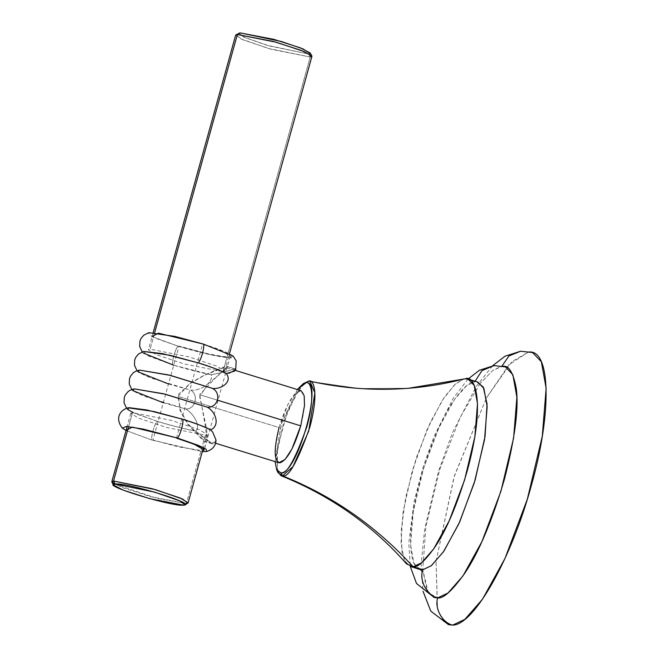 <?xml version="1.0" encoding="UTF-8"?>
<svg xmlns="http://www.w3.org/2000/svg" width="658" height="658" viewBox="0 0 658 658"><rect width="100%" height="100%" fill="white"/><g stroke="black" fill="none" stroke-linecap="round" stroke-linejoin="round"><path stroke-width="0.49" stroke-dasharray="3.29 2.47" d="M493.952 365.618L501.84 366.522L492.908 370.331L480.282 383.326L492.908 370.331L501.996 366.045L501.84 366.522L505.385 366.901M480.241 383.375L460.394 416.859L439.75 469.425L425.866 526.737L422.74 569.721L425.866 526.737L439.75 469.425L460.394 416.859L480.241 383.375M434.231 597.522L426.976 590.333L422.749 569.803L428.416 592.85L437.677 597.867M528.382 352.104L508.947 364.721L486.459 397.909L511.899 361.67L528.382 352.104L520.61 351.24L532.511 352.532M448.55 624.672L442.497 620.223L437.57 609.366L436.065 561.241L437.438 608.872L443.492 621.399L452.679 625.1M436.073 561.192L454.439 475.701L486.435 397.95L453.938 477.313L436.073 561.192M476.902 381.788L474.961 381.706L475.101 381.229L474.961 381.706C470.421 380.842 463.051 387.554 452.86 401.857C441.502 418.727 430.793 444.101 420.742 477.979C401.816 547.555 413.52 574.228 422.798 569.795M406.578 563.931L402.104 553.131L401.076 531.064L405.682 497.39L416.308 457.853L430.414 422.197L444.273 397.3L455.509 383.902L463.619 379.074L454.711 384.626L442.151 400.533L426.853 430.077L412.286 470.783L403.033 512.269L400.993 543.385L404.382 560.468L410.312 566.464M419.977 569.441L413.89 563.116L410.592 544.873L413.24 511.751L423.53 468.48L438.927 427.659L454.382 399.628L466.58 385.703L474.944 381.763L465.28 378.786L474.944 381.763L477.79 382.059M408.511 388.278L359.391 388.524L310.954 381.591L359.391 388.524L408.511 388.278M277.446 471.112L277.38 448.369L287.406 411.727L300.459 387.291L308.75 381.097M297.301 389.52L281.69 422.847L275.06 461.595L281.311 424.056L297.301 389.52M278.079 472.715L276.582 455.015L283.812 421.72L296.38 393.204L306.052 382.027M278.803 462.747L275.661 457.713L275.332 447.868L279.099 427.568L177.997 396.371L180.818 411.25L188.18 424.065L202.87 439.314L206.48 436.312L205.321 425.784L199.629 394.66L217.609 400.204L199.629 394.66L217.65 375.669L224.098 370.002L225.102 367.246L204.58 375.208L189.775 383.779L177.997 396.371L279.099 427.568C285.835 405.558 292.777 393.221 299.941 390.564C305.921 392.184 306.184 403.946 300.739 425.849M279.099 427.568L287.908 404.456L294.743 393.961L301.035 390.671M133.204 412.64L157.18 421.293C154.416 423.982 150.608 437.71 151.973 440.079L202.31 451.635L151.973 440.079L126.023 430.48L151.973 440.079C150.608 437.71 154.416 423.982 157.18 421.293L136.165 413.931L128.466 410.107L127.981 407.812M216.013 440.103L213.414 443.92C210.667 443.179 204.761 438.911 195.689 431.113C179.979 427.799 167.148 424.517 157.18 421.293C173.728 426.203 186.568 429.477 195.689 431.113C201.118 427.231 194.143 413.463 185.507 408.914L144.028 396.206L133.451 391.156L133.187 389.026M163.274 402.778L185.507 408.914C195.138 409.95 199.275 395.039 190.721 390.128L150.509 377.914L138.961 372.584L138.402 370.24M168.481 383.992L190.721 390.128C200.32 391.206 213.48 382.668 211.317 374.756C202.195 373.119 189.356 369.845 172.807 364.935L147.293 355.559L143.608 351.454L143.181 353.001L142.194 351.898M203.519 344.126C226.442 351.446 236.082 355.953 232.455 357.664C227.561 358.906 200.706 353.223 178.022 346.149C175.258 348.839 171.45 362.566 172.807 364.935C171.45 362.566 175.258 348.839 178.022 346.149L157.007 338.788L149.308 334.963L148.823 332.668M233.146 356.052L229.214 357.763L212.55 355.172L178.022 346.149L152.072 336.551M210.585 429.937L212.682 432.051L216.005 440.358L213.414 443.92L205.082 441.345L207.583 436.83L206.069 426.269L199.678 396.684L208.183 383.787L225.661 369.237L226.87 366.218L225.933 366.161L234.264 368.727L235.663 369.919M173.696 365.206L211.317 374.756C223.226 372.338 230.876 370.322 234.264 368.727L226.87 366.218M228.959 373.292L226.212 373.579M176.492 438.138L202.541 344.208L220.183 350.286L230.308 356.101L223.556 356.562L208.134 353.815L179.001 346.067L152.952 439.996L178.071 446.823L202.565 450.705M213.414 443.92L212.115 443.747L195.689 431.113C201.118 427.231 194.143 413.463 185.507 408.914C195.138 409.95 199.275 395.039 190.721 390.128C200.32 391.206 213.48 382.668 211.317 374.756C223.226 372.338 230.876 370.322 234.264 368.727L225.933 366.161L204.58 374.945L190.409 383.104L178.326 394.463L180.021 410.51L187.859 424.459L203.75 441.164L213.414 443.92M238.887 33.213L245.179 37.712L266.827 45.221L308.643 54.005L310.107 53.602M222.963 371.647L224.674 370.98L216.86 366.169L188.871 356.85L150.106 349.168L154.671 332.693L150.106 349.168L148.395 349.826L156.209 354.637L184.199 363.964L222.963 371.647L310.222 57.007L222.963 371.647M311.933 56.341L310.222 57.007L271.458 49.325L243.468 40.006L235.646 35.187M205.354 435.152L186.395 503.518L205.354 435.152L166.589 427.47L138.599 418.151L130.778 413.331L132.497 412.673L171.253 420.355L199.251 429.674L207.064 434.486L205.354 435.152M128.623 426.623L132.497 412.673L128.623 426.623M114.508 484.107L157.904 498.567L186.395 503.518L183.533 505.147L186.395 503.518L150.55 496.642L122.314 487.594L111.909 482.158M187.793 503.197L186.395 503.518M310.165 52.961L308.643 54.005L310.222 57.007L308.643 54.005L269.262 45.937L243.69 37.054L238.912 33.196M235.967 34.841L241.05 38.945L268.283 48.412L310.222 57.007M492.62 365.749L476.392 386.139L452.49 432.651L438.483 471.416L424.698 528.933L421.145 564.194L423.036 591.279M468.085 379.066L453.28 398.189L434.074 436.386L423.193 466.711L414.055 501.931L408.791 542.908L410.279 566.456M235.342 370.405L225.102 367.246M215.536 443.229L202.87 439.314M126.566 408.256L127.553 409.358M131.773 389.47L132.76 390.572M136.987 370.684L137.974 371.786M230.308 356.101L204.26 450.031M212.115 443.747L203.75 441.164M224.674 370.98L229.461 353.716M203.157 448.575L207.064 434.486M153.182 332.561L148.395 349.826M130.778 413.331L127.134 426.491"/><path stroke-width="0.99" d="M423.036 591.279L430.801 611.159L448.55 624.672L452.679 625.1C442.39 622.887 434.305 608.214 437.677 597.867C434.305 608.214 442.39 622.887 452.679 625.1L464.828 619.384L482.536 599.158L504.99 558.453L527.346 499.159L542.282 436.32L546.132 388.22L541.345 361.719L532.511 352.532L520.601 351.24L508.93 355.97L501.996 366.045L508.93 355.97L520.601 351.24L505.023 356.192L492.62 365.749M493.952 365.618L505.385 366.901L512.862 374.739L516.892 397.259L513.594 438.064L500.911 491.296L481.969 541.485L462.969 575.923L447.975 593.031L437.677 597.867C443.27 598.936 452.334 590.678 464.869 573.093C478.835 552.342 492.003 521.128 504.373 479.452C515.082 437.915 519.022 407.434 516.193 388.006C513.067 371.663 508.289 364.499 501.84 366.522L493.952 365.618L481.952 370.635L475.101 381.229L481.952 370.635L493.952 365.618L479.411 370.248L468.085 379.066M422.798 569.795C418.883 580.249 427.091 595.729 437.677 597.867C427.091 595.729 418.883 580.249 422.798 569.795L431.344 565.716L443.862 551.215L459.671 522.049L475.158 480.003L485.061 436.377L487.076 404.053L483.26 387.052L476.902 381.788M437.677 597.867L434.231 597.522L416.514 583.49L410.279 566.456M452.679 625.1C473.982 625.256 511.71 558.264 531.376 485.365C552.169 412.385 550.73 348.493 528.382 352.104M465.28 378.786L408.511 388.278L465.28 378.786L468.126 379.082L474.212 385.407L477.502 403.658L474.854 436.772L464.564 480.044L449.175 520.865L433.712 548.895L421.523 562.82L413.15 566.76L422.814 569.738L419.977 569.441L410.312 566.464L413.15 566.76C417.69 567.624 425.06 560.912 435.242 546.625C446.593 529.764 457.294 504.406 467.345 470.544C486.254 401.01 474.558 374.353 465.28 378.786M468.126 379.082L477.79 382.059L483.869 388.385L487.167 406.636L484.518 439.75L474.229 483.021L458.84 523.85L443.377 551.873L431.187 565.806L422.814 569.738L413.15 566.76C376.154 526.12 332.594 495.811 282.471 475.833C332.594 495.811 376.154 526.12 413.15 566.76L406.578 563.931C372.469 525.092 330.538 495.647 280.785 475.594L277.446 471.112M303.322 383.614L297.301 389.52L305.888 382.726C324.049 378.556 297.515 474.245 280.892 472.839L282.471 475.833L280.892 472.839L276.837 470.125L275.06 461.595L276.714 469.87L280.892 472.839C286.559 474.895 295.22 459.514 306.875 426.713C315.939 393.377 310.329 380.604 305.888 382.726L308.75 381.097L303.322 383.614L308.75 381.097L310.954 381.591L308.75 381.097L309.91 381.171L314.878 392.867L308.66 431.237L292.983 466.621L282.471 475.833L280.785 475.594M308.75 381.097C313.422 378.868 319.319 392.3 309.786 427.346C297.531 461.834 288.426 477.996 282.471 475.833L278.079 472.715L276.714 469.87M235.342 370.405L301.035 390.671L304.177 395.713L304.514 405.55L300.739 425.849C294.003 447.859 287.061 460.197 279.897 462.862C273.917 461.233 273.654 449.472 279.099 427.568M300.739 425.849L217.609 400.204L300.739 425.849L291.93 448.962L285.095 459.457L278.803 462.747L215.536 443.229M177.471 438.055L204.449 448.188L202.31 451.635L206.67 451.528L206.184 449.241L198.486 445.417L177.471 438.055L142.942 429.032L126.278 426.442L122.347 428.144L126.023 430.48L132.348 427.1L177.471 438.055C180.234 435.366 184.043 421.63 182.677 419.269C184.043 421.63 180.234 435.366 177.471 438.055M122.347 428.144C114.977 418.677 119.501 410.353 127.981 407.812L154.021 411.538L182.677 419.269L146.948 409.992L129.017 407.656L127.553 409.358L133.204 412.64M126.566 408.256L124.049 402.811L124.272 397.506L125.423 394.775L128.104 391.584L130.078 390.243L134.232 388.87L163.349 393.723L207.295 407.195C215.906 411.735 220.364 425.701 210.585 429.937C207.55 427.815 198.247 424.262 182.677 419.269C193.452 422.436 202.754 425.989 210.585 429.937L212.682 432.051L216.013 440.103C215.849 445.713 212.731 449.521 206.67 451.528M131.773 389.47L129.256 384.025L129.486 378.72L130.629 375.989L133.319 372.798L135.285 371.457L139.438 370.084L170.529 375.422L212.509 388.409C221.911 393.245 217.773 408.157 207.295 407.195L165.314 394.208L134.232 388.87L132.76 390.572L163.274 402.778M142.194 351.898L139.677 346.453L139.907 341.148L141.051 338.409L143.74 335.226L148.823 332.668L174.863 336.394L203.519 344.126C204.877 346.486 201.068 360.222 198.313 362.912L169.649 355.18L143.608 351.454L162.575 353.634L198.313 362.912C213.875 367.904 223.177 371.457 226.212 373.579C232.718 381.147 222.083 389.478 212.509 388.409L168.555 374.937L139.438 370.084L137.974 371.786L168.481 383.992M143.181 353.001L173.696 365.206M152.072 336.551L158.397 333.17L203.519 344.126L233.146 356.052L236.189 360.864L235.663 369.919L228.959 373.292M235.235 368.793L234.528 371.145L226.212 373.579C218.382 369.631 209.079 366.078 198.313 362.912C201.068 360.222 204.877 346.486 203.519 344.126M202.565 450.705L204.26 450.031L194.135 444.216L176.492 438.138M226.212 373.579C232.718 381.147 222.083 389.478 212.509 388.409C221.911 393.245 217.773 408.157 207.295 407.195C215.906 411.735 220.364 425.701 210.585 429.937M310.107 53.602L303.165 48.972L281.459 41.512L240.228 32.9L238.887 33.213M153.182 332.561L235.646 35.187L237.365 34.529L154.671 332.693L237.365 34.529L276.121 42.211L304.119 51.53L311.933 56.341L229.461 353.716M186.395 503.518L188.106 502.852L180.292 498.04L152.294 488.721L113.538 481.039L128.623 426.623L113.538 481.039L111.819 481.697L114.508 484.107M113.587 485.086L111.909 482.158L113.538 481.039L115.117 484.033C99.243 484.469 171.894 506.882 183.533 505.147C199.399 504.711 126.747 482.298 115.117 484.033L113.538 481.039L155.469 489.626L182.71 499.093L187.793 503.197L184.84 504.85L180.07 500.993L154.49 492.102L115.117 484.033L113.587 485.086L123.359 490.194L149.876 498.69L183.533 505.147L184.84 504.85M240.228 32.9L273.876 39.357L300.393 47.853L310.165 52.961L311.843 55.889L301.438 50.452L273.202 41.405L237.365 34.529L240.228 32.9L235.967 34.841L240.228 32.9M310.222 57.007L311.843 55.889M463.619 379.074C445.754 383.696 427.379 386.772 408.511 388.278C375.537 390.877 342.67 388.508 309.91 381.171M143.608 351.454L138.525 354.012L135.844 357.204L134.693 359.934L134.471 365.239L136.987 370.684M188.106 502.852L203.157 448.575M127.134 426.491L111.819 481.697"/></g></svg>
